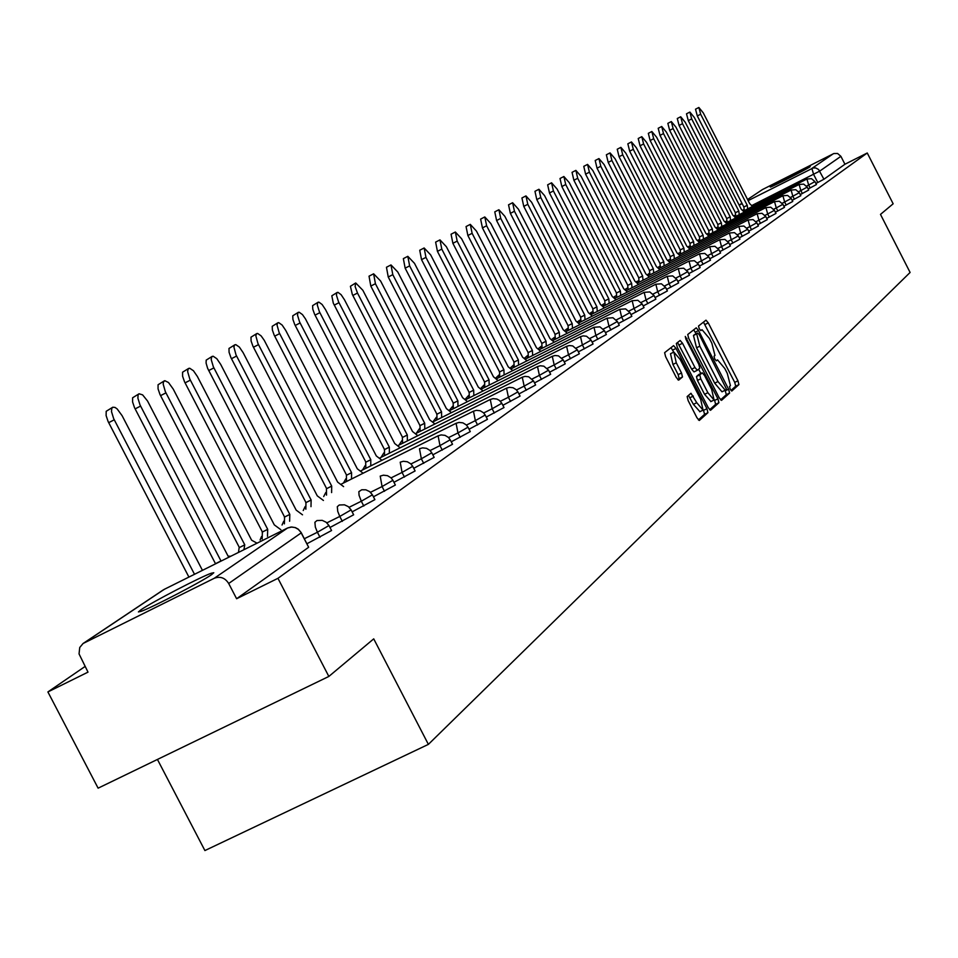 <?xml version="1.0" encoding="UTF-8"?>
<svg xmlns="http://www.w3.org/2000/svg" width="958" height="958" viewBox="0 0 958 958"><rect width="100%" height="100%" fill="white"/><g stroke="black" fill="none" stroke-linecap="round" stroke-linejoin="round"><path stroke-width="1.44" d="M730.212 389.176L731.78 391.056L738.929 384.601L737.947 380.781L708.261 322.87L705.986 320.164L698.526 326.019L699.196 328.678L700.813 330.594L702.022 329.696L709.363 338.402L711.854 343.251L714.967 355.466L714.021 356.256L714.704 358.939L716.297 360.831L717.542 359.873L724.799 368.507L727.278 373.357L730.439 385.643L729.517 386.469L730.212 389.176M809.989 166.836L810.229 166.524C808.947 166.464 773.908 184.331 770.555 186.75L770.28 187.085C771.537 187.157 806.923 169.111 809.989 166.836M211.455 574.74L213.79 572.728L211.287 573.231C200.821 576.8 151.831 602.247 141.042 609.731L138.419 611.923L141.137 611.336C151.963 607.588 201.551 581.769 211.455 574.74M687.149 396.552L688.143 400.588L696.921 417.7L699.292 420.478L707.938 412.682L706.932 408.683L676.013 348.413L673.618 345.61L664.624 352.664L665.606 356.663L676.216 377.356L678.623 380.17L682.491 376.973L681.509 372.985L676.276 362.795L673.857 352.065L680.264 359.561L700.645 399.282L703.064 410.12L696.753 402.707L690.969 393.283L687.149 396.552M867.253 152.993L893.155 203.791L880.486 214.4L910.1 272.455L428.382 744.378L373.728 638.854L328.845 676.444L277.952 578.321L867.253 152.993L844.932 164.249L840.896 156.334L819.761 171.087L751.946 205.479M719.135 397.702L721.518 400.372L729.601 393.055L728.607 389.188L698.55 330.57L696.238 327.828L687.736 334.498L688.706 338.366L719.135 397.702M718.919 402.731L710.525 410.311L708.19 407.557L677.318 347.383L676.348 343.455L680.156 340.473L682.527 343.263L694.969 367.525L697.304 370.279L699.795 368.219L698.813 364.315L685.916 339.18L685.293 336.438L717.925 398.803L718.919 402.731L715.626 404.348L709.639 409.761M328.845 676.444L98.111 788.171L47.9 691.939L85.058 666.481M157.435 759.443L204.904 850.56L428.382 744.378M277.952 578.321L236.614 598.738L228.687 583.482C225.034 577.794 220.232 576.057 214.281 578.261L83.071 643.501L79.742 647.488L79.047 653.907L88.004 672.133L47.9 691.939M844.932 164.249L823.928 179.242L815.905 183.493M762.46 189.552L747.563 199.515L762.46 189.552L833.843 153.531L837.579 153.472L840.896 156.334M329.109 525.81L331.564 530.528L306.967 543.737M351.239 510.135L353.646 514.793L329.983 527.487M372.53 495.058L374.901 499.633L352.125 511.859M393.043 480.521L395.367 485.035L373.428 496.807M412.814 466.51L415.113 470.953L393.966 482.305M431.89 453.002L434.154 457.373L413.748 468.318M450.308 439.962L452.523 444.272L432.836 454.834M468.091 427.364L470.282 431.603L451.254 441.806M485.275 415.185L487.43 419.364L469.049 429.232M501.896 403.414L504.016 407.533L486.245 417.065M517.979 392.026L520.062 396.085L502.866 405.306M533.546 380.997L535.606 384.996L518.961 393.93M548.623 370.315L550.646 374.267L534.528 382.913M563.232 359.969L565.232 363.86L549.605 372.231M577.387 349.933L579.362 353.777L564.214 361.896M591.134 340.198L593.074 343.994L578.381 351.861M604.462 330.75L606.39 334.498L592.128 342.138M617.407 321.589L619.299 325.277L605.456 332.689M629.981 312.679L631.849 316.32L618.401 323.529M642.195 304.021L644.039 307.614L630.975 314.619M654.075 295.615L655.895 299.159L643.189 305.961M665.618 287.436L667.415 290.933L655.068 297.555M676.851 279.473L678.623 282.933L666.612 289.364M687.796 271.725L689.544 275.138L677.845 281.401M698.43 264.192L700.166 267.557L688.778 273.653M708.8 256.84L710.501 260.169L699.424 266.108M718.907 249.691L720.584 252.984L709.782 258.768M728.751 242.721L730.403 245.966L719.877 251.607M738.343 235.919L739.983 239.129L729.721 244.625M747.695 229.297L749.324 232.459L739.313 237.823M756.832 222.831L758.425 225.956L748.665 231.189M765.729 216.52L767.322 219.61L757.79 224.723M769.286 217.107L767.693 213.993L774.411 210.317L775.992 213.418L766.699 218.4M782.914 204.341L784.47 207.371L775.393 212.233M791.212 198.474L792.745 201.467L783.872 206.209M799.307 192.738L800.828 195.695L792.158 200.33M802.349 193.54L800.84 190.57L807.211 187.097L808.72 190.055L800.253 194.594M814.959 181.649L816.444 184.547L808.169 188.977M236.614 598.738L308.644 547.281L301.303 532.816M730.99 390.445L735.708 386.182L734.726 382.374L703.471 322.127M696.155 333.827L693.7 329.803M720.56 399.881L726.344 394.66L725.098 390.277M726.511 389.164L699.412 334.941L697.735 333.049L696.717 333.863L699.819 346.161L717.961 381.535L725.254 390.205L726.511 389.164M694.55 334.629L697.735 333.049L694.538 334.641M725.182 390.217L721.985 391.81L714.692 383.152L696.55 347.778L693.46 335.48L694.49 334.665M693.999 371.92L697.304 370.279L693.999 371.92L691.652 369.153L677.569 342.497M698.621 369.201L700.825 373.512M714.333 399.845L714.632 400.42L717.925 398.803M707.866 392.684L714.069 400.013L711.65 389.355L704.573 375.56L702.25 372.806L699.771 374.889L700.753 378.817L707.866 392.684L704.561 394.313L710.956 401.534M698.969 374.434L702.166 372.854L698.945 374.434M704.561 394.313L697.448 380.446L696.466 376.518L698.861 374.482M715.626 404.348L714.632 400.42M699.915 411.665L693.4 404.36L688.455 395.414M671.019 347.634L673.737 352.125L670.516 353.73L672.923 364.447L676.276 362.795M677.821 379.727L679.126 378.638L678.144 374.638L672.923 364.447M698.394 419.927L704.597 414.323L703.388 409.916M744.318 210.604L743.863 207L747.228 205.299L747.683 208.904M752.569 206.449L749.683 203.647L703.256 112.864L698.861 107.476L700.657 114.23L747.228 205.299M743.863 207L697.304 115.942L695.52 109.2L698.861 107.476M735.84 216.376L735.313 212.772L738.798 210.999L739.241 214.664M744.246 212.137L741.3 209.311L694.346 117.511L689.892 112.062L691.688 118.9L738.798 210.999M735.397 212.712L688.299 120.636L686.503 113.798L689.892 112.062M727.17 222.28L726.655 218.616L730.164 216.831L730.607 220.544M735.72 217.969L732.738 215.095L685.233 122.265L680.707 116.756L682.503 123.678L730.164 216.831M726.739 218.568L679.078 125.438L677.282 118.517L680.707 116.756M718.296 228.315L717.781 224.603L721.338 222.795L721.781 226.567M727.014 223.921L723.961 221.023L675.917 127.115L671.319 121.558L673.115 128.576L721.338 222.795M717.877 224.543L669.654 130.348L667.858 123.343L671.319 121.558M709.219 234.494L708.8 230.662L712.309 228.902L712.74 232.722M718.093 230.016L714.991 227.082L666.373 132.096L661.703 126.48L663.511 133.581L712.309 228.902M708.8 230.662L660.014 135.377L658.206 128.276L661.703 126.48M699.927 240.817L699.424 236.997L703.064 235.153L703.483 239.033M708.968 236.267L705.807 233.285L656.601 137.186L651.859 131.509L653.679 138.706L703.064 235.153M699.52 236.937L650.135 140.527L648.327 133.33L651.859 131.509M690.419 247.296L689.916 243.416L693.592 241.548L694.011 245.488M699.627 242.661L696.406 239.644L646.602 142.395L641.788 136.671L643.608 143.951L693.592 241.548M690.011 243.356L640.028 145.796L638.22 138.503L641.788 136.671M680.671 253.93L680.168 249.99L683.892 248.098L684.299 252.11M690.059 249.2L686.778 246.146L636.363 147.736L631.466 141.94L633.286 149.328L683.892 248.098M680.264 249.93L629.669 151.184L627.849 143.796L631.466 141.94M670.684 260.732L670.193 256.732L673.965 254.816L674.36 258.888M680.264 255.906L676.911 252.816L625.861 153.196L620.892 147.352L622.724 154.837L673.965 254.816M670.289 256.66L619.06 156.717L617.239 149.232L620.892 147.352M660.445 267.701L659.966 263.63L663.774 261.69L664.169 265.833M670.217 262.779L666.804 259.654L615.108 158.8L610.054 152.897L611.887 160.477L663.774 261.69M660.062 263.57L608.186 162.381L606.366 154.789L610.054 152.897M649.955 274.85L649.476 270.707L653.332 268.755L653.715 272.958M659.93 269.821L656.446 266.647L604.091 164.548L598.954 158.573L600.786 166.273L653.332 268.755M649.584 270.647L597.038 168.189L595.205 160.501L598.954 158.573M639.19 282.167L638.723 277.964L642.626 275.988L642.998 280.251M649.368 277.054L645.812 273.832L592.786 170.44L587.553 164.405L589.398 172.201L642.626 275.988M638.83 277.904L585.601 174.152L583.769 166.345L587.553 164.405M628.149 289.687L627.694 285.412L631.645 283.4L632.005 287.747M638.543 284.466L634.915 281.197L581.183 176.476L575.878 170.38L577.71 178.296L631.645 283.4M627.801 285.34L573.878 180.26L572.046 172.344L575.878 170.38M616.82 297.399L616.377 293.052L620.377 291.016L620.724 295.435M627.442 292.07L623.73 288.753L569.291 182.679L563.879 176.512L565.723 184.535L620.377 291.016M616.485 292.98L561.843 186.535L560.011 178.499L563.879 176.512M605.193 305.315L604.749 300.896L608.809 298.836L609.144 303.339M616.042 299.866L612.258 296.513L557.077 189.049L551.569 182.798L553.413 190.953L608.809 298.836M604.869 300.824L549.485 192.965L547.653 184.822L551.569 182.798M593.253 313.446L592.822 308.955L596.93 306.871L597.253 311.446M604.342 307.877L600.462 304.476L544.539 195.576L538.935 189.265L540.779 197.54L596.93 306.871M592.942 308.871L536.791 199.587L534.959 191.313L538.935 189.265M580.991 321.804L580.68 317.146L584.727 315.11L585.039 319.768M592.319 316.116L588.356 312.655L531.654 202.294L525.954 195.911L527.798 204.305L584.727 315.11M580.68 317.146L523.763 206.377L521.93 197.971L525.954 195.911M568.381 330.39L568.094 325.648L572.189 323.588L572.477 328.331M579.973 324.57L575.926 321.062L518.422 209.191L512.614 202.725L514.446 211.263L572.189 323.588M568.094 325.648L510.375 213.359L508.542 204.82L512.614 202.725M555.424 339.216L555.017 334.462L559.292 332.294L559.58 337.132M567.28 333.264L563.136 329.708L504.818 216.28L498.89 209.742L500.735 218.4L559.292 332.294M555.149 334.378L496.603 220.532L494.771 211.862L498.89 209.742M542.096 348.293L541.833 343.359L546.036 341.252L546.299 346.173M554.227 342.198L549.988 338.593L490.831 223.561L484.796 216.951L486.628 225.753L546.036 341.252M541.833 343.359L482.437 227.908L480.617 219.107L484.796 216.951M528.385 357.633L528.145 352.604L532.397 350.472L532.648 355.49M540.803 351.394L536.468 347.73L476.437 231.07L470.282 224.376L472.114 233.321L532.397 350.472M528.145 352.604L467.875 235.5L466.055 226.555L470.282 224.376M514.266 367.237L513.907 362.22L518.362 359.957L518.589 365.07M526.996 360.867L522.541 357.13L461.624 238.782L455.349 232.016L457.182 241.105L518.362 359.957M514.051 362.124L452.883 243.308L451.062 234.219L455.349 232.016M499.729 377.141L499.537 371.92L503.908 369.728L504.112 374.937M512.769 370.602L508.219 366.818L446.38 246.733L439.973 239.883L441.794 249.116L503.908 369.728M499.537 371.92L437.435 251.355L435.627 242.111L439.973 239.883M484.76 387.331L484.592 382.002L489.023 379.787L489.203 385.104M498.136 380.637L493.454 376.781L430.681 254.912L424.143 247.978L425.951 257.379L489.023 379.787M484.592 382.002L421.532 259.642L419.736 250.242L424.143 247.978M469.336 397.845L469.18 392.409L473.683 390.157L473.839 395.582M483.048 390.984L478.258 387.068L414.491 263.342L407.821 256.325L409.629 265.881L473.683 390.157M469.18 392.409L405.15 268.18L403.354 258.624L407.821 256.325M453.421 408.683L453.146 403.234L457.864 400.839L457.996 406.396M467.492 401.641L462.57 397.654L397.81 272.048L390.996 264.935L392.792 274.659L457.864 400.839M453.302 403.126L388.241 276.994L386.457 267.258L390.996 264.935M437.016 419.855L436.908 414.191L441.542 411.868L441.65 417.532M451.457 412.635L446.404 408.587L380.601 281.005L373.632 273.808L375.416 283.712L441.542 411.868M436.908 414.191L370.806 286.071L369.034 276.167L373.632 273.808M420.083 431.387L419.999 425.603L424.705 423.256L424.789 429.04M434.908 423.987L429.723 419.855L362.843 290.262L355.717 282.969L355.107 286.466L357.49 293.052L424.705 423.256M419.999 425.603L352.328 294.465L350.4 286.286L355.717 282.969M402.588 443.303L402.372 437.495L407.306 435.004L407.366 440.919M417.82 435.698L412.503 431.495L344.509 299.818L341.096 294.669L337.958 292.346L336.713 292.944L336.462 295.22L338.485 301.686L407.306 435.004M402.552 437.387L333.288 303.123L331.815 295.806L337.228 292.429M384.517 455.613L384.505 449.553L389.343 447.147L389.367 453.194M400.181 447.793L394.708 443.518L325.564 309.685L322.092 304.464L318.882 302.117L317.589 302.74L317.314 305.051L319.361 311.637L389.343 447.147M384.505 449.553L314.535 314.116L312.775 309.183L312.607 305.638L318.128 302.201M365.848 468.342L365.681 462.271L370.782 459.684L370.77 465.887M381.955 460.295L376.314 455.948L305.458 318.882L302.453 314.583L299.159 312.212L297.818 312.847L297.519 315.206L299.579 321.924L370.782 459.684M365.872 462.139L294.693 324.439L292.909 319.409L292.753 315.805L298.369 312.296M346.533 481.503L346.401 475.288L351.574 472.665L351.526 479.012M363.106 473.228L357.31 468.797L285.747 330.438L282.131 325.049L278.754 322.654L277.628 322.966L277.018 324.978L279.125 332.558L351.574 472.665M346.58 475.156L274.168 335.108L272.359 329.995L272.228 326.307L277.952 322.738M326.534 495.118L326.439 488.76L331.696 486.089L331.612 492.592M343.599 486.616L337.635 482.09L264.252 340.318L261.115 335.875L257.654 333.456L256.481 333.779L255.846 335.839L257.965 343.563L331.696 486.089M326.63 488.628L252.912 346.161L251.092 340.94L250.984 337.18L256.816 333.552M305.841 509.225L305.973 502.567L311.122 500.004L310.991 506.65M323.421 500.459L317.266 495.849L243.128 352.652L239.356 347.083L235.8 344.629L234.59 344.976L233.908 347.083L236.039 354.963L311.122 500.004M305.973 502.567L230.914 357.597L229.07 352.281L228.986 348.449L234.938 344.748M284.394 523.834L284.574 517.009L289.807 514.41L289.627 521.224M302.512 514.817L296.166 510.099L220.663 364.351L216.807 358.699L213.155 356.22L211.622 356.951L211.203 359.525L213.335 366.77L289.807 514.41M284.574 517.009L207.623 368.327L206.09 363.082L206.198 360.112L212.269 356.34M262.157 538.995L262.384 531.989L267.701 529.343L267.486 536.336M280.85 529.69L274.299 524.876L197.384 376.494L193.444 370.734L189.684 368.231L188.091 368.986L187.636 371.62L189.792 379.021L267.701 529.343M262.384 531.989L184.499 381.739L182.595 376.219L182.571 372.207L188.762 368.363M238.47 552.431L239.141 547.677L244.769 544.839L243.895 549.736M257.055 543.186L251.619 540.204L173.23 389.08L168.5 382.517L164.836 380.697L163.435 381.991L163.195 384.17L165.363 391.714L244.769 544.839M239.368 547.533L159.974 394.48L158.058 388.852L158.07 384.745L164.381 380.829M214.855 564.178L220.364 561.436M230.746 556.275L228.076 556.119L147.544 401.007L142.61 394.864L139.078 393.774L138.084 394.959L137.892 398.145L140 404.911L220.963 560.921M215.466 563.663L134.527 407.713L132.587 401.965L132.623 397.774L139.078 393.774M202.449 570.357L122.121 415.712L117.163 408.934L115.044 407.437L112.781 407.222L111.751 408.443L111.523 411.701L113.655 418.61L194.51 574.297M188.918 577.087L108.086 421.472L106.122 415.592L106.194 411.305L112.781 407.222M214.281 578.261L287.568 528.002L164.129 589.409L84.184 642.842M817.773 182.547L813.605 174.38L811.893 168.44L833.256 153.783M743.935 209.527L742.785 210.101M741.959 203.264L739.169 205.132L742.163 203.659M748.138 200.629L813.114 167.985L815.713 167.949L818.587 169.494L823.928 179.242M320.008 537.27L317.409 532.253L304.369 538.719M342.329 521.368L339.779 516.446L326.87 522.852M363.812 506.052L361.31 501.226L349.095 507.297M384.517 491.298L382.062 486.556L370.483 492.316M404.468 477.084L402.061 472.426L391.08 477.886M423.711 463.361L421.352 458.786L410.934 463.971M442.297 450.128L439.973 445.626L430.094 450.547M460.235 437.339L457.96 432.92L448.584 437.59M477.587 424.981L475.348 420.634L466.426 425.077M494.352 413.03L492.149 408.755L483.682 412.97M510.578 401.462L508.411 397.259L500.363 401.27M526.289 390.265L524.158 386.134L516.506 389.954M541.498 379.428L539.402 375.356L532.121 378.985M556.239 368.926L554.179 364.914L547.246 368.375M570.525 358.735L568.501 354.783L561.903 358.088M584.392 348.856L582.392 344.964L576.117 348.101M597.84 339.276L595.876 335.444L589.9 338.425M610.905 329.971L608.965 326.187L603.277 329.037M623.586 320.93L621.67 317.206L616.257 319.912M635.908 312.152L634.028 308.476L628.867 311.063M647.883 303.614L646.027 299.986L641.118 302.453M659.535 295.303L657.703 291.735L653.033 294.082M670.875 287.232L669.067 283.712L664.612 285.939M681.904 279.377L680.12 275.892L675.881 278.024M692.634 271.725L690.874 268.288L686.838 270.312M703.088 264.264L701.364 260.887L697.52 262.815M713.279 257.007L711.566 253.666L707.914 255.499M723.206 249.93L721.518 246.637L718.033 248.385M732.882 243.045L731.217 239.775L727.9 241.44M742.318 236.315L740.678 233.093L737.516 234.674M751.527 229.752L749.898 226.567L746.905 228.076M760.508 223.346L758.904 220.208L756.054 221.645M698.789 241.392L765.933 207.563L767.693 213.993L764.987 215.358M777.836 210.999L776.267 207.934L773.693 209.227M786.207 205.048L784.65 202.006L782.207 203.24M794.374 199.228L792.841 196.222L790.518 197.396M734.966 216.819L799.116 184.463L800.84 190.57L798.637 191.684M810.145 187.972L808.66 185.05L806.564 186.103M814.947 181.613L808.66 185.05L806.923 179.026L811.498 178.667L814.947 181.613M799.295 192.702L792.841 196.222L791.092 190.055L795.763 189.696L799.295 192.702M791.188 198.438L784.65 202.006L782.902 195.755L787.62 195.396L791.188 198.438M782.902 204.305L776.267 207.934L774.507 201.599L779.285 201.228L782.902 204.305M765.717 216.472L758.904 220.208L757.131 213.694L762.017 213.323L765.717 216.472M756.808 222.783L749.898 226.567L748.114 219.969L753.06 219.598L756.808 222.783M747.671 229.249L740.678 233.093L738.881 226.399L743.887 226.028L747.671 229.249M738.319 235.872L731.217 239.775L729.409 232.998L734.487 232.614L738.319 235.872M728.715 242.673L721.518 246.637L719.709 239.751L724.847 239.368L728.715 242.673M718.871 249.643L711.566 253.666L709.746 246.685L714.943 246.29L718.871 249.643M708.776 256.792L701.364 260.887L699.532 253.798L704.801 253.403L708.776 256.792M698.406 264.133L690.874 268.288L689.041 261.103L694.382 260.696L698.406 264.133M687.76 271.665L680.12 275.892L678.276 268.599L683.677 268.192L687.76 271.665M676.827 279.413L669.067 283.712L667.223 276.299L672.696 275.892L676.827 279.413M665.582 287.364L657.703 291.735L655.859 284.215L661.403 283.796L665.582 287.364M654.039 295.543L646.027 299.986L644.171 292.346L649.799 291.927L654.039 295.543M642.159 303.949L634.028 308.476L632.16 300.704L637.86 300.285L642.159 303.949M629.945 312.595L621.67 317.206L619.802 309.314L625.586 308.883L629.945 312.595M617.371 321.505L608.965 326.187L607.085 318.164L612.952 317.733L617.371 321.505M604.414 330.666L595.876 335.444L593.996 327.277L599.936 326.846L604.414 330.666M591.086 340.102L582.392 344.964L580.512 336.665L583.111 335.875L586.536 336.234L591.086 340.102M577.339 349.826L568.501 354.783L566.609 346.341L569.268 345.539L572.728 345.91L577.339 349.826M563.172 359.861L554.179 364.914L552.287 356.316L554.981 355.502L558.502 355.873L563.172 359.861M548.563 370.195L539.402 375.356L537.51 366.603L540.252 365.776L543.821 366.16L548.563 370.195M533.474 380.877L524.158 386.134L522.266 377.212L525.044 376.386L528.66 376.769L533.474 380.877M517.907 391.894L508.411 397.259L506.531 388.182L509.357 387.331L513.021 387.727L516.206 389.655L517.907 391.894M501.824 403.27L492.149 408.755L490.268 399.498L493.142 398.636L496.867 399.055L499.369 400.384L501.824 403.27M485.203 415.03L475.348 420.634L473.468 411.198L476.389 410.323L480.162 410.754L483.443 412.73L485.203 415.03M468.007 427.196L457.96 432.92L456.08 423.292L459.062 422.418L462.894 422.849L466.223 424.861L468.007 427.196M450.212 439.782L439.973 445.626L438.105 435.818L441.135 434.92L445.027 435.363L448.404 437.411L450.212 439.782M431.795 452.811L421.352 458.786L419.484 448.775L422.586 447.865L426.526 448.332L429.95 450.416L431.795 452.811M412.706 466.318L402.061 472.426L400.204 462.199L403.354 461.277L407.354 461.756L410.838 463.876L412.706 466.318M392.924 480.305L382.062 486.556L380.218 476.114L383.428 475.18L387.487 475.671L391.02 477.826L392.924 480.305M372.411 494.819L361.31 501.226L359.07 495.334L358.843 491.67L361.741 489.766L365.872 489.813L369.656 491.61L372.411 494.819M351.107 509.884L339.779 516.446L337.743 511.38L337.3 506.686L339.264 504.998L344.461 504.806L348.305 506.626L351.107 509.884M328.977 525.535L317.409 532.253L315.338 527.092L314.907 522.29L316.954 520.553L322.223 520.362L326.127 522.23L328.977 525.535M799.104 184.475L803.714 184.116L807.211 187.097M765.921 207.575L770.759 207.203L774.411 210.317M678.384 253.355L680.18 252.457M670.193 259.211L668.445 260.085M658.062 267.33L659.942 266.144M647.596 274.647L649.44 273.246M636.902 282.191L638.675 280.526M625.957 289.975L626.257 288.681L627.622 287.987M614.761 298.022L615.024 296.297L616.281 295.663M603.289 306.285L603.492 304.105L604.642 303.53M591.445 314.356L591.661 312.128L590.08 313.23M592.691 311.601L591.661 312.128M579.279 322.666L579.506 320.355L577.722 321.66M566.777 331.193L567.016 328.822L565.016 330.342M567.795 328.426L567.016 328.822M553.94 339.958L554.191 337.515L551.964 339.276M554.826 337.192L554.191 337.515M540.731 348.975L541.486 346.209M527.151 358.244L527.427 355.646L524.768 357.945M513.177 367.788L513.464 365.106L510.578 367.716M498.795 377.608L499.094 374.853L495.981 377.799M483.97 387.727L484.125 385.044M468.713 398.157L468.713 395.666M452.978 408.898L452.871 406.767M436.764 419.987L436.597 418.49M308.644 547.281L301.195 532.899L228.687 583.482M301.159 532.54L298.237 529.307L295.208 527.619L291.867 527.02L287.568 528.002L291.052 527.02L295.351 527.583L298.261 529.163L301.159 532.54M162.237 590.679L164.489 589.242M705.052 324.475L708.261 322.87M734.726 382.374L737.947 380.781M735.708 386.182L738.929 384.601M695.304 332.175L698.55 330.57M725.35 390.792L728.607 389.188M726.344 394.66L729.601 393.055M693.46 335.48L696.717 333.863M696.55 347.778L699.819 346.161M714.692 383.152L717.961 381.535M679.21 344.904L682.527 343.263M691.652 369.153L694.969 367.525M685.796 338.94L686.934 338.378M696.466 376.518L699.771 374.889M697.448 380.446L700.753 378.817M689.988 397.714L693.341 396.061M693.4 404.36L696.753 402.707M678.144 374.638L681.509 372.985M679.126 378.638L682.491 376.973M672.684 350.065L676.013 348.413M703.591 410.323L706.932 408.683M704.597 414.323L707.938 412.682M743.791 207.048L747.144 205.359M697.304 115.942L700.657 114.23M735.313 212.772L738.714 211.059M688.299 120.636L691.688 118.9M726.655 218.616L730.08 216.891M679.078 125.438L682.503 123.678M717.781 224.603L721.254 222.855M669.654 130.348L673.115 128.576M708.716 230.722L712.225 228.962M660.014 135.377L663.511 133.581M699.424 236.997L702.968 235.213M650.135 140.527L653.679 138.706M689.916 243.416L693.496 241.608M640.028 145.796L643.608 143.951M680.168 249.99L683.796 248.158M629.669 151.184L633.286 149.328M670.193 256.732L673.857 254.876M619.06 156.717L622.724 154.837M659.966 263.63L663.678 261.762M608.186 162.381L611.887 160.477M649.476 270.707L653.236 268.815M597.038 168.189L600.786 166.273M638.723 277.964L642.531 276.06M585.601 174.152L589.398 172.201M627.694 285.412L631.538 283.484M573.878 180.26L577.71 178.296M616.377 293.052L620.269 291.1M561.843 186.535L565.723 184.535M604.749 300.896L608.701 298.92M549.485 192.965L553.413 190.953M592.822 308.955L596.81 306.943M536.791 199.587L540.779 197.54M580.56 317.23L584.608 315.194M523.763 206.377L527.798 204.305M567.974 325.732L572.07 323.672M510.375 213.359L514.446 211.263M555.017 334.462L559.173 332.378M496.603 220.532L500.735 218.4M541.713 343.455L545.916 341.347M482.437 227.908L486.628 225.753M528.014 352.7L532.265 350.556M467.875 235.5L472.114 233.321M513.907 362.22L518.23 360.052M452.883 243.308L457.182 241.105M499.393 372.015L503.764 369.824M437.435 251.355L441.794 249.116M484.437 382.11L488.879 379.883M421.532 259.642L425.951 257.379M469.037 392.505L473.527 390.253M405.15 268.18L409.629 265.881M453.146 403.234L457.708 400.947M388.241 276.994L392.792 274.659M436.752 414.299L441.387 411.976M370.806 286.071L375.416 283.712M419.844 425.711L424.538 423.364M352.819 295.447L357.49 293.052M402.372 437.495L407.138 435.112M334.234 305.135L338.988 302.692M384.338 449.673L389.176 447.254M315.05 315.134L319.864 312.655M365.681 462.271L370.602 459.816M295.208 325.469L300.094 322.966M346.401 475.288L351.382 472.797M274.683 336.162L279.652 333.612M326.439 488.76L331.504 486.221M253.451 347.227L258.492 344.641M305.77 502.699L310.919 500.136M231.453 358.687L236.59 356.053M284.358 517.152L289.591 514.542M208.676 370.566L213.885 367.884M262.169 532.133L267.486 529.487M185.05 382.865L190.355 380.146M239.141 547.677L244.553 544.994M160.549 395.642L165.938 392.876M215.239 563.819L220.735 561.077M135.102 408.898L140.587 406.084M108.673 422.67L114.242 419.808M211.91 574.429L211.287 573.231M734.115 215.754L735.409 215.095M743.504 211.011L806.935 179.014M725.362 221.657L726.727 220.975M716.392 227.705L717.853 226.974M726.236 222.747L791.104 190.043M707.22 233.896L708.764 233.117M717.303 228.818L782.914 195.743M697.831 240.23L699.46 239.416M708.154 235.033L774.519 201.587M688.215 246.721L689.94 245.859M689.197 247.906L757.143 213.694M679.378 254.588L748.126 219.969M669.307 261.426L738.893 226.399M658.996 268.432L729.433 232.986M637.214 281.257L636.435 281.712M648.41 275.617L719.721 239.739M626.269 288.669L625.299 289.28M637.561 282.993L709.758 246.673M615.036 296.285L613.862 297.04M626.424 290.561L699.544 253.786M603.516 304.093L602.127 305.027M614.988 298.321L689.065 261.091M603.253 306.297L678.288 268.587M579.602 320.307L580.416 319.9M591.206 314.487L667.235 276.287M578.824 322.894L655.871 284.203M566.094 331.54L644.183 292.334M541.019 346.437L538.552 348.473M553.005 340.425L632.172 300.692M539.534 349.574L619.814 309.302M525.679 358.987L607.097 318.152M511.416 368.662L594.008 327.265M484.101 384.972L480.964 388.206M496.735 378.638L580.524 336.653M468.666 395.414L465.492 398.947M481.599 388.924L566.633 346.329M452.751 406.18L449.565 410.06M465.995 399.522L552.299 356.304M436.333 417.305L433.148 421.556M449.901 410.443L537.522 366.591M419.388 428.789L416.287 433.291M433.291 421.724L522.278 377.212M401.893 440.656L398.959 445.123M416.155 433.363L506.531 388.17M383.823 452.93L381.056 457.349M398.444 445.374L490.268 399.498M365.142 465.624L362.567 469.971M380.146 457.804L473.468 411.198M345.826 478.784L343.455 483.036M361.226 470.641L456.092 423.292M325.84 492.424L323.684 496.543M341.647 483.934L438.105 435.818M305.147 506.566L303.231 510.53M283.724 521.26L282.047 525.008M261.51 536.54L260.097 540.013M163.076 590.032L83.071 643.501M741.935 203.228L739.145 205.096M721.985 391.81L725.254 390.205M710.764 401.63L714.069 400.013M699.711 411.772L703.064 410.12"/></g></svg>

